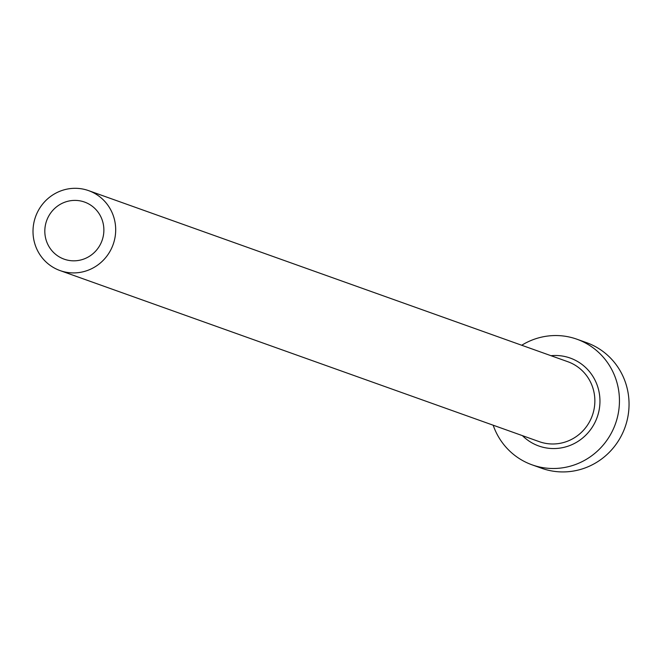 <?xml version="1.0" encoding="UTF-8"?>
<svg xmlns="http://www.w3.org/2000/svg" width="662" height="662" viewBox="0 0 662 662"><rect width="100%" height="100%" fill="white"/><g stroke="black" fill="none" stroke-linecap="round" stroke-linejoin="round"><path stroke-width="0.99" d="M44.884 229.126A30.32 29.426 -70.4 0 0 64.156 259.165A30.32 29.426 -70.4 0 0 103.81 232.089A30.32 29.426 -70.4 0 0 84.537 202.059A30.32 29.426 -70.4 0 0 44.884 229.126M115.593 232.685A42.442 41.201 -70.4 0 0 88.617 190.639A42.442 41.201 -70.4 0 0 33.1 228.531A42.442 41.201 -70.4 0 0 60.076 270.584A42.442 41.201 -70.4 0 0 115.593 232.685M493.173 425.203A66.697 64.744 -70.4 0 0 532.058 464.832A66.697 64.744 -70.4 0 0 619.301 405.285A66.697 64.744 -70.4 0 0 576.908 339.209A66.697 64.744 -70.4 0 0 521.714 345.258M532.058 464.832L541.657 468.266A66.697 64.744 -70.4 0 0 628.9 408.711A66.697 64.744 -70.4 0 0 586.507 342.635L576.908 339.209M550.966 355.701A46.688 45.322 109.6 0 1 599.855 404.3A46.688 45.322 109.6 0 1 570.512 445.253A46.688 45.322 109.6 0 1 522.426 435.646M60.076 270.584L539.249 441.653A42.442 41.201 -70.4 0 0 594.766 403.754A42.442 41.201 -70.4 0 0 567.789 361.7L88.617 190.639"/></g></svg>
